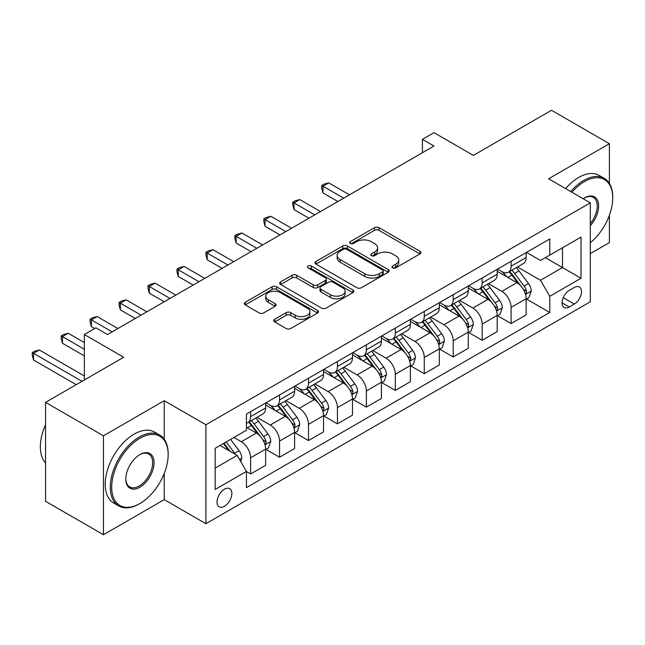 <?xml version="1.0" encoding="UTF-8"?>
<svg xmlns="http://www.w3.org/2000/svg" width="645" height="645" viewBox="0 0 645 645"><rect width="100%" height="100%" fill="white"/><g stroke="black" fill="none" stroke-linecap="round" stroke-linejoin="round"><path stroke-width="0.97" d="M392.611 267.86A2.249 1.298 0 0 0 395.788 267.86L419.943 253.92A3.217 1.854 0 0 0 420.879 252.606A3.217 1.854 0 0 0 419.943 251.292L379.026 227.677A3.217 1.854 0 0 0 374.487 227.677L350.332 241.617A2.249 1.298 0 0 0 349.679 242.536A2.249 1.298 0 0 0 350.332 243.455A2.249 1.298 0 0 0 353.516 243.455L356.645 241.649A10.288 5.942 0 0 1 371.189 241.649L374.6 243.617A10.288 5.942 0 0 1 377.607 247.817A10.288 5.942 0 0 1 374.6 252.018L371.472 253.824A2.249 1.298 0 0 0 370.811 254.743A2.249 1.298 0 0 0 371.472 255.654A2.249 1.298 0 0 0 374.656 255.654L377.776 253.856A10.288 5.942 0 0 1 392.329 253.856L395.732 255.823A10.288 5.942 0 0 1 398.747 260.024A10.288 5.942 0 0 1 395.732 264.216L392.611 266.022A2.249 1.298 0 0 0 391.95 266.941A2.249 1.298 0 0 0 392.611 267.86L392.611 266.022M224.436 506.317A10.481 6.047 120 0 0 231.281 497.085A10.481 6.047 120 0 0 229.676 488.684A10.481 6.047 120 0 0 224.436 489.208A10.481 6.047 120 0 0 217.591 498.44A10.481 6.047 120 0 0 219.195 506.833A10.481 6.047 120 0 0 224.436 506.317M274.706 319.267A3.217 1.854 0 0 0 273.762 320.581A3.217 1.854 0 0 0 274.706 321.887L286.186 328.515A3.217 1.854 0 0 0 290.726 328.515L317.55 313.035A3.217 1.854 0 0 0 318.493 311.72A3.217 1.854 0 0 0 317.55 310.406L276.641 286.791A3.217 1.854 0 0 0 272.093 286.791L245.269 302.271A3.217 1.854 0 0 0 244.334 303.585A3.217 1.854 0 0 0 245.269 304.9L259.137 312.906A3.217 1.854 0 0 0 263.684 312.906L275.157 306.278A3.217 1.854 0 0 0 276.1 304.964A3.217 1.854 0 0 0 275.157 303.65L268.288 299.683A8.595 4.966 0 0 1 265.764 296.168A8.595 4.966 0 0 1 271.077 291.588A8.595 4.966 0 0 1 280.446 292.661L307.375 308.213A8.595 4.966 0 0 1 309.898 311.72A8.595 4.966 0 0 1 304.585 316.308A8.595 4.966 0 0 1 295.217 315.228L290.726 312.64A3.217 1.854 0 0 0 286.186 312.64L274.706 319.267L274.706 321.887M609.396 183.414L609.396 143.698L551.507 110.271L473.357 155.397L433.988 132.668L422.419 139.352L433.988 146.036L107.505 334.529L95.928 327.845L84.35 334.529L84.35 379.986M164.233 439.221L164.233 400.706L103.45 435.794L45.561 402.375L123.711 357.257L84.35 334.529M164.233 400.706L205.916 424.765L590.288 202.852L590.288 301.779L205.916 523.7L205.916 424.765M609.396 143.698L548.613 178.786L590.288 202.852M356.87 287.71A3.217 1.854 0 0 0 361.418 287.71L388.234 272.222A3.217 1.854 0 0 0 389.177 270.908A3.217 1.854 0 0 0 388.234 269.602L347.324 245.979A3.217 1.854 0 0 0 342.777 245.979L315.961 261.467A3.217 1.854 0 0 0 315.018 262.773A3.217 1.854 0 0 0 315.961 264.087L356.87 287.71M309.019 268.344A2.249 1.298 0 0 1 311.301 268.667L311.301 265.99L352.896 290.008A3.217 1.854 0 0 1 353.831 291.314A3.217 1.854 0 0 1 352.896 292.628L326.072 308.117A3.217 1.854 0 0 1 321.524 308.117L280.615 284.493L280.615 281.865A3.217 1.854 0 0 0 279.672 283.179A3.217 1.854 0 0 0 280.615 284.493M280.615 281.865L292.096 275.246A3.217 1.854 0 0 1 296.636 275.246L313.228 284.824A3.217 1.854 0 0 0 317.775 284.824L325.386 280.422A3.217 1.854 0 0 0 326.33 279.116A3.217 1.854 0 0 0 325.386 277.802L308.117 267.828A2.249 1.298 0 0 1 307.455 266.909A2.249 1.298 0 0 1 308.85 265.708A2.249 1.298 0 0 1 311.301 265.99M103.45 435.794L103.45 534.729L45.561 501.302L45.561 402.375M590.288 253.654L609.396 242.625L609.396 215.269M574.316 287.476L569.221 290.419A10.151 5.861 120 0 0 562.585 299.361A10.151 5.861 120 0 0 564.141 307.496A10.151 5.861 120 0 0 569.221 306.996L574.316 304.053A10.151 5.861 120 0 0 580.943 295.104A10.151 5.861 120 0 0 579.387 286.969A10.151 5.861 120 0 0 574.316 287.476M526.497 252.38L540.502 260.467L549.766 255.122L549.766 238.948L246.438 414.074L246.438 430.247L215.172 448.299L215.172 489.474L246.438 471.422L246.438 487.604L549.766 312.47L549.766 296.297L540.502 280.252L517.484 266.966M549.766 255.122L581.024 237.078L581.024 278.253L549.766 296.297M103.45 534.729L164.233 499.633L205.916 523.7M422.419 139.352L422.419 152.72M545.372 257.661L562.505 267.554L562.505 247.769L581.024 237.078M540.502 280.252L562.505 267.554L581.024 278.253M215.172 468.085L237.175 455.386L220.042 445.493M246.438 471.56L250.607 473.962L250.607 457.789A13.102 7.563 -120 0 0 241.343 441.744L233.933 437.471M250.607 473.962L265.651 465.279L265.651 449.097A13.102 7.563 -120 0 0 256.396 433.061L246.438 427.312M265.998 449.436L279.551 457.257L279.551 441.075A13.102 7.563 -120 0 0 270.287 425.039L256.984 417.355M279.551 457.257L294.596 448.565L294.596 432.392A13.102 7.563 -120 0 0 285.34 416.347L265.651 404.987M294.942 432.722L308.487 440.543L308.487 424.37A13.102 7.563 -120 0 0 299.232 408.325L285.928 400.65M308.487 440.543L323.54 431.852L323.54 415.678A13.102 7.563 -120 0 0 314.276 399.634L294.596 388.274M323.887 416.017L337.432 423.838L337.432 407.656A13.102 7.563 -120 0 0 328.176 391.612L314.873 383.936M337.432 423.838L352.484 415.146L352.484 398.965A13.102 7.563 -120 0 0 343.221 382.928L323.54 371.56M352.831 399.303L366.376 407.124L366.376 390.951A13.102 7.563 -120 0 0 357.12 374.906L343.817 367.231M366.376 407.124L381.429 398.433L381.429 382.259A13.102 7.563 -120 0 0 372.165 366.215L352.484 354.855M381.776 382.59L395.32 390.41L395.32 374.237A13.102 7.563 -120 0 0 386.065 358.193L372.762 350.517M395.32 390.41L410.373 381.719L410.373 365.546A13.102 7.563 -120 0 0 401.109 349.501L381.429 338.141M410.72 365.884L424.265 373.705L424.265 357.524A13.102 7.563 -120 0 0 415.001 341.487L401.706 333.804M424.265 373.705L439.318 365.014L439.318 348.84A13.102 7.563 -120 0 0 430.054 332.796L410.373 321.428M439.664 349.171L453.209 356.991L453.209 340.818A13.102 7.563 -120 0 0 443.945 324.774L430.65 317.098M453.209 356.991L468.262 348.3L468.262 332.127A13.102 7.563 -120 0 0 458.998 316.082L439.318 304.722M468.609 332.457L482.154 340.278L482.154 324.104A13.102 7.563 -120 0 0 472.89 308.06L459.595 300.385M482.154 340.278L497.206 331.594L497.206 315.413A13.102 7.563 -120 0 0 487.943 299.369L468.262 288.009M497.553 315.752L511.098 323.572L511.098 307.391A13.102 7.563 -120 0 0 501.834 291.355L488.539 283.671M511.098 323.572L526.151 314.881L526.151 298.708A13.102 7.563 -120 0 0 516.887 282.663L497.206 271.295M497.553 269.094L501.834 271.569A13.102 7.563 -120 0 0 508.389 272.214A13.102 7.563 -120 0 0 511.098 266.216L511.098 261.273M468.609 285.8L472.89 288.275A13.102 7.563 -120 0 0 479.445 288.928A13.102 7.563 -120 0 0 482.154 282.929L482.154 277.979M439.664 302.513L443.945 304.988A13.102 7.563 -120 0 0 450.5 305.633A13.102 7.563 -120 0 0 453.209 299.643L453.209 294.692M410.72 319.227L415.001 321.694A13.102 7.563 -120 0 0 421.556 322.347A13.102 7.563 -120 0 0 424.265 316.348L424.265 311.406M381.776 335.932L386.065 338.407A13.102 7.563 -120 0 0 392.611 339.06A13.102 7.563 -120 0 0 395.32 333.062L395.32 328.111M352.831 352.646L357.12 355.121A13.102 7.563 -120 0 0 363.667 355.766A13.102 7.563 -120 0 0 366.376 349.775L366.376 344.825M323.887 369.359L328.176 371.826A13.102 7.563 -120 0 0 334.723 372.479A13.102 7.563 -120 0 0 337.432 366.481L337.432 361.539M294.942 386.065L299.232 388.54A13.102 7.563 -120 0 0 305.778 389.193A13.102 7.563 -120 0 0 308.487 383.195L308.487 378.244M265.998 402.778L270.287 405.253A13.102 7.563 -120 0 0 276.834 405.899A13.102 7.563 -120 0 0 279.551 399.9L279.551 394.958M526.497 299.038L549.766 312.47M508.389 272.214L523.434 263.523A13.102 7.563 -120 0 0 526.151 257.532L526.151 252.582M479.445 288.928L494.489 280.236A13.102 7.563 -120 0 0 497.206 274.238L497.206 269.296M450.5 305.633L465.553 296.95A13.102 7.563 -120 0 0 468.262 290.951L468.262 286.001M421.556 322.347L436.609 313.655A13.102 7.563 -120 0 0 439.318 307.657L439.318 302.715M392.611 339.06L407.664 330.369A13.102 7.563 -120 0 0 410.373 324.37L410.373 319.428M363.667 355.766L378.72 347.075A13.102 7.563 -120 0 0 381.429 341.084L381.429 336.134M334.723 372.479L349.775 363.788A13.102 7.563 -120 0 0 352.484 357.79L352.484 352.847M305.778 389.193L320.831 380.502A13.102 7.563 -120 0 0 323.54 374.503L323.54 369.553M276.834 405.899L291.887 397.207A13.102 7.563 -120 0 0 294.596 391.217L294.596 386.266M246.438 423.136A13.102 7.563 -120 0 0 247.89 422.612L262.942 413.921A13.102 7.563 -120 0 0 265.651 407.922L265.651 402.98M247.89 422.612A13.102 7.563 -120 0 0 250.607 416.614L250.607 411.671M237.175 455.386L246.438 471.422M164.233 499.633L164.233 473.462M393.506 268.175L395.732 266.893A10.288 5.942 0 0 0 398.747 262.692L398.747 260.024M377.607 247.817L377.607 250.494A10.288 5.942 0 0 1 374.6 254.686L372.375 255.976M419.895 253.945L379.026 230.346A3.217 1.854 0 0 0 374.487 230.346L351.235 243.77M388.193 272.246L347.324 248.656A3.217 1.854 0 0 0 342.777 248.656L316.002 264.111M382.55 271.827A2.249 1.298 0 0 0 383.211 270.908A2.249 1.298 0 0 0 382.55 269.997L346.639 249.26A2.249 1.298 0 0 0 343.463 249.26L340.165 251.163A10.288 5.942 0 0 0 337.15 255.364A10.288 5.942 0 0 0 340.165 259.564L364.707 273.73A10.288 5.942 0 0 0 379.26 273.73L382.55 271.827L382.55 274.504A2.249 1.298 0 0 0 383.211 273.585L383.211 270.908M337.15 255.364L337.15 258.032A10.288 5.942 0 0 0 340.165 262.233L340.165 259.564M382.55 274.504L379.26 276.407A10.288 5.942 0 0 1 364.707 276.407L340.165 262.233M280.656 284.518L292.096 277.914L292.096 275.246M326.33 279.116L326.33 281.784A3.217 1.854 0 0 1 325.386 283.099L317.775 287.493A3.217 1.854 0 0 1 313.228 287.493L296.636 277.914A3.217 1.854 0 0 0 292.096 277.914M311.301 268.667L352.847 292.653M330.45 294.765A8.595 4.966 0 0 0 339.818 295.837A8.595 4.966 0 0 0 345.123 291.25A8.595 4.966 0 0 0 342.608 287.743L333.118 282.26A3.217 1.854 0 0 0 328.571 282.26L320.96 286.662A3.217 1.854 0 0 0 320.017 287.968A3.217 1.854 0 0 0 320.96 289.283L330.45 294.765L330.45 297.434A8.595 4.966 0 0 0 339.818 298.514A8.595 4.966 0 0 0 345.123 293.927L345.123 291.25M320.017 287.968L320.017 290.645A3.217 1.854 0 0 0 320.96 291.959L320.96 289.283M330.45 297.434L320.96 291.959M309.898 311.72L309.898 314.397A8.595 4.966 0 0 1 304.585 318.985A8.595 4.966 0 0 1 295.217 317.904L290.726 315.316A3.217 1.854 0 0 0 286.186 315.316L274.746 321.919M265.764 296.168L265.764 298.845A8.595 4.966 0 0 0 268.288 302.352L268.288 299.683M275.117 306.302L268.288 302.352M317.509 313.059L276.641 289.46A3.217 1.854 0 0 0 272.093 289.46L245.318 304.924M526.151 299.24L528.932 297.635L531.246 290.951A8.675 5.007 -120 0 0 528.473 283.558L519.015 270.932A25.05 14.464 -120 0 0 516.282 267.659M506.873 276.874A25.05 14.464 -120 0 0 501.737 271.513M525.361 293.927L526.368 292.838L526.562 291.322A8.675 5.007 -120 0 0 524.071 286.098L514.613 273.472A25.05 14.464 -120 0 0 511.88 270.199M509.55 271.545A20.793 12.005 60 0 1 512.96 275.423L520.966 286.114M349.477 194.83L328.748 182.866L322.96 186.212L322.96 192.895L337.899 201.514M509.099 271.803A25.05 14.464 60 0 1 511.832 275.076L518.12 283.469M322.96 192.895L321.686 188.147L321.686 185.47L343.688 198.176M321.686 185.47L324.008 184.139L328.748 182.866M497.206 315.953L499.988 314.349L502.302 307.657A8.675 5.007 -120 0 0 499.528 300.272L490.071 287.638A25.05 14.464 -120 0 0 487.338 284.364M477.929 293.588A25.05 14.464 -120 0 0 472.801 288.218M496.416 310.632L497.424 309.544L497.618 308.028A8.675 5.007 -120 0 0 495.126 302.811L485.669 290.186A25.05 14.464 -120 0 0 482.936 286.912M480.606 288.25A20.793 12.005 60 0 1 484.016 292.137L492.022 302.819M320.533 211.544L299.804 199.579L294.015 202.917L294.015 209.601L308.955 218.228M480.154 288.508A25.05 14.464 60 0 1 482.887 291.79L489.184 300.183M294.015 209.601L292.749 204.86L292.749 202.183L314.744 214.882M292.749 202.183L295.063 200.845L299.804 199.579M468.262 332.659L471.043 331.054L473.357 324.37A8.675 5.007 -120 0 0 470.584 316.985L461.127 304.351A25.05 14.464 -120 0 0 458.393 301.078M448.985 310.301A25.05 14.464 -120 0 0 443.857 304.932M467.472 327.346L468.48 326.257L468.673 324.741A8.675 5.007 -120 0 0 466.19 319.525L456.725 306.891A25.05 14.464 -120 0 0 453.991 303.618M451.661 304.964A20.793 12.005 60 0 1 455.072 308.842L463.078 319.533M291.588 228.249L270.868 216.285L265.079 219.631L265.079 226.314L280.011 234.933M451.21 305.222A25.05 14.464 60 0 1 453.943 308.495L460.24 316.897M265.079 226.314L263.805 221.566L263.805 218.897L285.8 231.595M263.805 218.897L266.119 217.558L270.868 216.285M439.318 349.372L442.099 347.768L444.413 341.084A8.675 5.007 -120 0 0 441.64 333.691L432.182 321.065A25.05 14.464 -120 0 0 429.449 317.792M420.04 327.007A25.05 14.464 -120 0 0 414.912 321.645M438.527 344.059L439.535 342.963L439.729 341.455A8.675 5.007 -120 0 0 437.246 336.23L427.78 323.605A25.05 14.464 -120 0 0 425.047 320.331M422.717 321.678A20.793 12.005 60 0 1 426.127 325.556L434.133 336.247M262.644 244.963L241.923 232.998L236.135 236.344L236.135 243.028L251.066 251.647M422.265 321.936A25.05 14.464 60 0 1 424.999 325.209L431.295 333.602M236.135 243.028L234.861 238.279L234.861 235.602L256.855 248.301M234.861 235.602L237.175 234.272L241.923 232.998M410.373 366.078L413.155 364.481L415.469 357.79A8.675 5.007 -120 0 0 412.695 350.404L403.238 337.77A25.05 14.464 -120 0 0 400.505 334.497M391.096 343.721A25.05 14.464 -120 0 0 385.968 338.351M409.583 360.765L410.591 359.676L410.784 358.16A8.675 5.007 -120 0 0 408.301 352.944L398.836 340.31A25.05 14.464 -120 0 0 396.103 337.037M393.772 338.383A20.793 12.005 60 0 1 397.183 342.269L405.189 352.952M233.7 261.677L212.979 249.712L207.19 253.05L207.19 259.733L222.122 268.36M393.329 338.641A25.05 14.464 60 0 1 396.062 341.914L402.351 350.316M207.19 259.733L205.916 254.993L205.916 252.316L227.911 265.014M205.916 252.316L208.23 250.978L212.979 249.712M590.288 242.802A39.95 23.067 120 0 0 612.75 197.902A39.95 23.067 120 0 0 584.499 181.592A39.95 23.067 120 0 0 571.938 192.258M570.72 191.557A40.933 23.631 -60 0 1 583.806 180.39A40.933 23.631 -60 0 1 604.276 178.367A40.933 23.631 -60 0 1 612.75 197.104L612.75 197.902M583.177 198.741A19.979 11.529 -60 0 1 584.499 197.902L584.499 197.902A19.979 11.529 -60 0 1 598.31 202.82A19.979 11.529 -60 0 1 590.288 225.75M565.633 188.614A40.933 23.631 -60 0 1 578.71 177.448A40.933 23.631 -60 0 1 599.181 175.424L604.276 178.367M590.288 223.654A18.995 10.965 120 0 0 593.303 197.362A18.995 10.965 120 0 0 584.152 198.112M139.231 503.914L139.925 503.511A39.95 23.067 120 0 0 168.168 454.58A39.95 23.067 120 0 0 139.925 438.269A39.95 23.067 120 0 0 111.674 487.201A39.95 23.067 120 0 0 139.925 503.511L139.223 503.914A40.933 23.631 -60 0 1 139.223 503.914A40.933 23.631 -60 0 1 118.761 505.938A40.933 23.631 -60 0 1 112.488 473.14A40.933 23.631 -60 0 1 139.223 437.068A40.933 23.631 -60 0 1 159.694 435.036A40.933 23.631 -60 0 1 168.168 453.782L168.168 454.58M139.925 487.201A19.979 11.529 -60 0 1 125.799 479.041A19.979 11.529 -60 0 1 139.925 454.58L139.925 454.58A19.979 11.529 -60 0 1 154.05 462.739A19.979 11.529 -60 0 1 139.925 487.201M125.799 478.638A18.995 10.965 120 0 0 129.734 486.935A18.995 10.965 120 0 0 139.223 485.999A18.995 10.965 120 0 0 151.631 469.262A18.995 10.965 120 0 0 148.721 454.04A18.995 10.965 120 0 0 139.57 454.79M118.761 505.938L113.665 502.995A40.933 23.631 -60 0 1 107.392 470.197A40.933 23.631 -60 0 1 134.136 434.125A40.933 23.631 -60 0 1 154.598 432.102L159.694 435.036M45.561 462.949A40.933 23.631 -60 0 1 45.561 424.692M381.429 382.791L384.21 381.187L386.524 374.503A8.675 5.007 -120 0 0 383.751 367.118L374.293 354.484A25.05 14.464 -120 0 0 371.56 351.211M362.151 360.434A25.05 14.464 -120 0 0 357.024 355.064M380.639 377.478L381.647 376.39L381.84 374.874A8.675 5.007 -120 0 0 379.357 369.658L369.891 357.024A25.05 14.464 -120 0 0 367.158 353.75M364.828 355.097A20.793 12.005 60 0 1 368.239 358.975L376.245 369.666M204.755 278.382L184.035 266.417L178.246 269.763L178.246 276.447L193.178 285.066M364.385 355.355A25.05 14.464 60 0 1 367.118 358.628L373.407 367.021M178.246 276.447L176.972 271.698L176.972 269.029L198.966 281.728M176.972 269.029L179.286 267.691L184.035 266.417M352.484 399.505L355.266 397.901L357.58 391.217A8.675 5.007 -120 0 0 354.806 383.823L345.349 371.197A25.05 14.464 -120 0 0 342.616 367.924M333.207 377.14A25.05 14.464 -120 0 0 328.079 371.778M351.694 394.192L352.702 393.095L352.896 391.588A8.675 5.007 -120 0 0 350.412 386.363L340.947 373.737A25.05 14.464 -120 0 0 338.214 370.464M335.884 371.81A20.793 12.005 60 0 1 339.294 375.688L347.308 386.379M175.811 295.096L155.09 283.131L149.301 286.469L149.301 293.161L164.233 301.779M335.44 372.068A25.05 14.464 60 0 1 338.173 375.342L344.462 383.735M149.301 293.161L148.028 288.412L148.028 285.735L170.022 298.433M148.028 285.735L150.341 284.397L155.09 283.131M323.54 416.21L326.322 414.606L328.636 407.922A8.675 5.007 -120 0 0 325.862 400.537L316.405 387.903A25.05 14.464 -120 0 0 313.672 384.63M304.263 393.853A25.05 14.464 -120 0 0 299.135 388.483M322.75 410.897L323.758 409.809L323.951 408.293A8.675 5.007 -120 0 0 321.468 403.077L312.003 390.443A25.05 14.464 -120 0 0 309.269 387.169M306.939 388.516A20.793 12.005 60 0 1 310.358 392.402L318.364 403.085M146.867 311.801L126.146 299.844L120.357 303.182L120.357 309.866L135.289 318.493M306.496 388.774A25.05 14.464 60 0 1 309.229 392.047L315.518 400.448M120.357 309.866L119.083 305.125L119.083 302.449L141.078 315.147M119.083 302.449L121.397 301.11L126.146 299.844M294.596 432.924L297.377 431.32L299.691 424.636A8.675 5.007 -120 0 0 296.926 417.242L287.46 404.617A25.05 14.464 -120 0 0 284.727 401.343M275.318 410.567A25.05 14.464 -120 0 0 270.19 405.197M293.806 427.611L294.813 426.522L295.007 425.007A8.675 5.007 -120 0 0 292.524 419.782L283.058 407.156A25.05 14.464 -120 0 0 280.325 403.883M277.995 405.229A20.793 12.005 60 0 1 281.413 409.107L289.42 419.798M117.922 328.515L97.202 316.55L91.413 319.896L91.413 326.58L94.767 328.515M277.552 405.487A25.05 14.464 60 0 1 280.285 408.761L286.574 417.154M91.413 326.58L90.139 321.831L90.139 319.162L112.133 331.861M90.139 319.162L92.453 317.824L97.202 316.55M265.651 449.638L268.433 448.033L270.747 441.349A8.675 5.007 -120 0 0 267.981 433.956L258.516 421.33A25.05 14.464 -120 0 0 255.783 418.057M264.861 444.316L265.869 443.228L266.062 441.712A8.675 5.007 -120 0 0 263.579 436.496L254.114 423.87A25.05 14.464 -120 0 0 251.381 420.596M249.051 421.943A20.793 12.005 60 0 1 252.469 425.821L260.475 436.504M84.35 342.551L68.257 333.263L62.468 336.601L62.468 343.285L84.35 355.919M248.607 422.201A25.05 14.464 60 0 1 251.34 425.474L257.629 433.867M62.468 343.285L61.194 338.544L61.194 335.868L84.35 349.235M61.194 335.868L63.508 334.529L68.257 333.263M240.65 461.401L241.802 458.055A8.675 5.007 -120 0 0 239.037 450.67L230.588 439.398M84.35 375.971L39.313 349.969L33.524 353.315L33.524 359.999L76.247 384.662M235.425 454.37A8.675 5.007 -120 0 0 234.635 453.209L226.193 441.938M224.017 443.196L230.088 451.29M223.412 443.542L228.556 450.412M33.524 359.999L32.25 355.25L32.25 352.581L82.036 381.324M32.25 352.581L34.564 351.243L39.313 349.969M241.343 441.744L256.396 433.061M270.287 425.039L285.34 416.347M299.232 408.325L314.276 399.634M328.176 391.612L343.221 382.928M357.12 374.906L372.165 366.215M386.065 358.193L401.109 349.501M415.001 341.487L430.054 332.796M443.945 324.774L458.998 316.082M472.89 308.06L487.943 299.369M501.834 291.355L516.887 282.663M511.098 266.216L526.151 257.532M511.098 307.391L526.151 298.708M482.154 324.104L497.206 315.413M482.154 282.929L497.206 274.238M453.209 340.818L468.262 332.127M453.209 299.643L468.262 290.951M424.265 357.524L439.318 348.84M424.265 316.348L439.318 307.657M395.32 374.237L410.373 365.546M395.32 333.062L410.373 324.37M366.376 390.951L381.429 382.259M366.376 349.775L381.429 341.084M337.432 407.656L352.484 398.965M337.432 366.481L352.484 357.79M308.487 424.37L323.54 415.678M308.487 383.195L323.54 374.503M279.551 441.075L294.596 432.392M279.551 399.9L294.596 391.217M250.607 457.789L265.651 449.097M250.607 416.614L265.651 407.922M563.206 297.643L574.316 304.053M562.037 302.852L569.221 306.996M395.732 266.893L395.732 264.216M371.472 255.654L371.472 253.824M374.6 254.686L374.6 252.018M350.332 243.455L350.332 241.617M374.487 230.346L374.487 227.677M379.026 230.346L379.026 227.677M419.943 253.92L419.943 251.292M315.961 264.087L315.961 261.467M342.777 248.656L342.777 245.979M347.324 248.656L347.324 245.979M388.234 272.222L388.234 269.602M364.707 276.407L364.707 273.73M379.26 276.407L379.26 273.73M296.636 277.914L296.636 275.246M313.228 287.493L313.228 284.824M317.775 287.493L317.775 284.824M325.386 283.099L325.386 280.422M352.896 292.628L352.896 290.008M286.186 315.316L286.186 312.64M290.726 315.316L290.726 312.64M295.217 317.904L295.217 315.228M275.157 306.278L275.157 303.65M245.269 304.9L245.269 302.271M272.093 289.46L272.093 286.791M276.641 289.46L276.641 286.791M317.55 313.035L317.55 310.406M525.498 294.402L531.19 291.121M514.613 273.472L519.015 270.932M507.792 277.406L511.832 275.076M524.071 286.098L528.473 283.558M523.385 289.492L526.562 291.322M496.561 311.108L502.245 307.826M485.669 290.186L490.071 287.638M478.848 294.12L482.887 291.79M495.126 302.811L499.528 300.272M494.441 306.198L497.618 308.028M467.617 327.821L473.301 324.54M456.725 306.891L461.127 304.351M449.904 310.834L453.943 308.495M466.19 319.525L470.584 316.985M465.497 322.911L468.673 324.741M438.673 344.535L444.357 341.253M427.78 323.605L432.182 321.065M420.959 327.539L424.999 325.209M437.246 336.23L441.64 333.691M436.552 339.625L439.729 341.455M409.728 361.24L415.412 357.959M398.836 340.31L403.238 337.77M392.015 344.253L396.062 341.914M408.301 352.944L412.695 350.404M407.608 356.33L410.784 358.16M380.784 377.954L386.468 374.672M369.891 357.024L374.293 354.484M363.07 360.966L367.118 358.628M379.357 369.658L383.751 367.118M378.663 373.044L381.84 374.874M351.839 394.667L357.524 391.378M340.947 373.737L345.349 371.197M334.126 377.672L338.173 375.342M350.412 386.363L354.806 383.823M349.719 389.749L352.896 391.588M322.895 411.373L328.579 408.092M312.003 390.443L316.405 387.903M305.182 394.385L309.229 392.047M321.468 403.077L325.862 400.537M320.783 406.463L323.951 408.293M293.951 428.087L299.635 424.805M283.058 407.156L287.46 404.617M276.237 411.099L280.285 408.761M292.524 419.782L296.926 417.242M291.838 423.176L295.007 425.007M265.006 444.792L270.69 441.511M254.114 423.87L258.516 421.33M247.293 427.804L251.34 425.474M263.579 436.496L267.981 433.956M262.894 439.882L266.062 441.712M239.545 459.498L241.746 458.224M234.635 453.209L239.037 450.67"/></g></svg>
